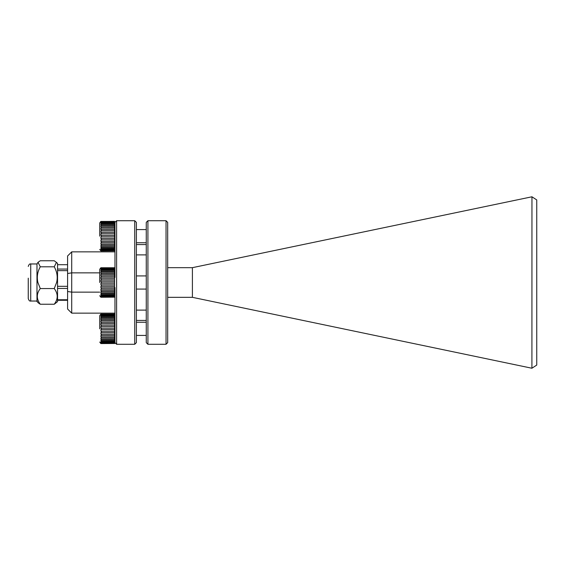 <?xml version="1.0" encoding="UTF-8"?>
<svg xmlns="http://www.w3.org/2000/svg" width="565" height="565" viewBox="0 0 565 565"><rect width="100%" height="100%" fill="white"/><g stroke="black" fill="none" stroke-linecap="round" stroke-linejoin="round"><path stroke-width="0.85" d="M99.722 328.837L99.722 315.658L99.722 328.837M114.554 326.471L114.61 328.117L100.93 328.117L100.93 326.478L114.554 326.471L114.554 325.045L100.93 325.066L100.93 323.498L114.554 323.477L114.554 322.149L100.93 322.177L100.93 320.751L114.554 320.722L114.554 319.543L100.93 319.585L100.93 318.356L114.554 318.321L114.554 317.346L100.93 317.389L100.93 316.421L114.554 316.372L114.554 315.644L100.93 315.701L100.93 315.03L114.554 314.973L114.554 314.528L100.93 314.239L114.61 314.091L100.93 314.091M114.554 314.973L100.93 315.03L100.93 315.701M114.554 316.372L100.93 316.421L100.93 317.389M99.722 236.163L99.722 222.977L99.722 236.163M114.554 233.79L114.61 235.436L100.93 235.436L100.93 233.797L114.554 233.79L114.554 232.37L100.93 232.385L100.93 230.817L114.554 230.803L114.554 229.468L100.93 229.503L100.93 228.076L114.554 228.041L114.554 226.862L100.93 226.904L100.93 225.682L114.554 225.64L114.554 224.665L100.93 224.715L100.93 223.747L114.554 223.698L114.554 222.97L100.93 223.027L100.93 222.356L114.554 222.299L114.554 221.847L100.93 221.565L114.61 221.416L100.93 221.416M114.554 222.299L100.93 222.356L100.93 223.027M114.554 223.698L100.93 223.747L100.93 224.715M99.722 282.5L99.722 269.314L99.722 282.5M114.554 280.134L114.61 281.78L100.93 281.78L100.93 280.141L114.554 280.134L114.554 278.707L100.93 278.722L100.93 277.161L114.554 277.14L114.554 275.812L100.93 275.84L100.93 274.413L114.554 274.385L114.554 273.206L100.93 273.241L100.93 272.019L114.554 271.977L114.554 271.002L100.93 271.052L100.93 270.084L114.554 270.035L114.554 269.307L100.93 269.364L100.93 268.693L114.554 268.636L114.554 268.184L100.93 267.902L114.61 267.754L100.93 267.754M114.554 268.636L100.93 268.693L100.93 269.364M114.554 270.035L100.93 270.084L100.93 271.052M28.25 278.171L28.25 298.567C28.921 300.552 29.747 301.378 30.722 301.039L36.979 301.039L36.979 263.961L30.722 263.961L30.722 301.039M36.979 263.961L38.017 262.308L40.277 266.8C37.438 271.829 36.647 277.062 37.897 282.5L40.277 288.553C36.337 293.744 36.337 298.977 40.277 304.245L38.017 302.692L36.979 301.039M36.979 277.337L36.979 301.654M57.545 277.337L57.545 301.654L57.545 263.346L54.247 260.755L40.277 260.755L38.017 262.308M56.507 262.308L54.247 266.8C57.093 271.871 57.884 277.104 56.627 282.5L54.247 288.553C58.188 293.821 58.188 299.055 54.247 304.245L57.545 301.654M114.963 222.554L114.963 277.479M114.963 287.514L114.963 342.447M114.61 268.693L114.554 269.307M114.61 270.084L114.554 271.002M114.554 271.977L114.554 273.206M114.554 274.385L114.554 275.812M114.554 277.14L114.554 278.707M114.554 283.227L114.554 284.866L100.93 284.859L100.93 283.22L114.554 283.227L114.554 281.773M116.609 220.717L116.609 344.283L134.731 344.283L134.731 220.717L116.609 220.717L115.274 222.052L114.631 221.416M134.731 344.283L136.384 342.637L136.384 222.363L134.731 220.717M147.917 220.717L146.264 222.363L146.264 342.637L147.917 344.283L166.039 344.283L166.039 220.717L147.917 220.717L147.917 344.283M166.039 220.717L167.685 222.363L167.685 342.637L166.039 344.283M167.685 267.669L192.404 267.669L531.955 196.79L531.912 368.239L192.404 297.331L167.685 297.331M192.404 267.669L192.404 297.331M531.955 368.211L536.75 365.068L536.75 199.932L531.955 196.79M114.963 251.856L71.713 251.856L71.713 272.853L99.722 272.853M71.713 251.856L67.595 255.973L67.595 273.509L71.713 272.853L71.713 292.147L99.722 292.147M67.595 273.509L67.595 291.491L71.713 292.147L71.713 313.144L114.963 313.144M114.554 286.293L114.554 287.86L100.93 287.839L100.93 286.271L114.554 286.293L114.554 284.866M114.554 289.188L114.554 290.615L100.93 290.587L100.93 289.16L114.554 289.188L114.554 287.86M114.554 291.794L114.554 293.016L100.93 292.981L100.93 291.752L114.554 291.794L114.554 290.615M100.93 293.941L100.93 294.916L100.93 293.941L114.554 293.991L114.554 293.016M114.554 293.991L114.554 294.958L100.93 294.916L114.61 294.916M100.93 295.636L100.93 296.307L100.93 295.636L114.554 295.686L114.554 294.958M114.554 295.686L114.554 296.357L100.93 296.307L114.61 296.307M114.554 296.809L100.93 297.091L114.554 296.809L114.554 296.357M100.93 297.247L114.554 297.155M114.61 297.247L114.963 296.915M114.554 235.428L114.61 238.522L100.93 238.522L100.93 236.883L114.554 236.89M114.61 222.356L114.554 222.97M114.61 223.747L114.554 224.665M114.554 225.64L114.554 226.862M114.554 228.041L114.554 229.468M114.554 230.803L114.554 232.37M114.554 239.948L114.61 241.502L100.93 241.502L100.93 239.934L114.554 239.948L114.554 238.529M114.61 241.502L100.93 241.502M114.554 242.851L114.61 244.242L100.93 244.242L100.93 242.816L114.554 242.851L114.554 241.516M114.61 244.242L100.93 244.242M114.554 245.457L114.61 246.637L100.93 246.637L100.93 245.415L114.554 245.457L114.554 244.278M114.61 246.637L100.93 246.637M114.554 247.654L114.61 248.572L100.93 248.572L100.93 247.604L114.554 247.654L114.554 246.679M114.61 248.572L101.368 248.621L100.93 248.572L100.93 247.604M114.554 249.349L114.61 249.963L100.93 249.963L100.93 249.292L114.554 249.349L114.554 248.621M114.61 249.963L101.368 250.02L100.93 249.292M114.554 250.472L100.93 250.754L114.554 250.472L114.554 250.02M114.61 250.754L100.93 250.754M100.93 250.902L114.554 250.811M114.61 250.902L114.963 250.578M114.554 329.565L114.554 331.203L100.93 331.196L100.93 329.557L114.554 329.565L114.554 328.11M114.554 332.63L114.554 334.197L100.93 334.176L100.93 332.608L114.554 332.63L114.554 331.203M114.554 335.525L114.554 336.952L100.93 336.924L100.93 335.497L114.554 335.525L114.554 334.197M114.554 338.131L114.554 339.353L100.93 339.318L100.93 338.089L114.554 338.131L114.554 336.952M100.93 340.285L100.93 341.253L100.93 340.285L114.554 340.328L114.554 339.353M114.554 340.328L114.554 341.302L100.93 341.253L114.61 341.253M100.93 341.973L100.93 342.644L100.93 341.973L114.554 342.03L114.554 341.302M114.554 342.03L114.554 342.701L100.93 342.644L114.61 342.644M114.554 343.146L100.93 343.435L114.554 343.146L114.554 342.701M100.93 343.584L114.554 343.492M114.61 343.584L115.274 342.948L116.609 344.283M114.61 315.03L114.554 315.644M114.61 316.421L114.554 317.346M114.554 318.321L114.554 319.543M114.554 320.722L114.554 322.149M114.554 323.477L114.554 325.045M67.595 291.491L67.595 309.027L71.713 313.144M100.93 233.797L114.61 233.797M114.61 238.522L100.93 238.522M100.93 230.817L114.61 230.817M57.545 270.635L67.595 270.635M67.595 286.314L57.545 286.314M57.545 264.703L67.595 264.703M67.595 269.06L57.545 269.06M57.545 300.298L67.595 300.298M57.545 288.44L67.595 288.44M67.595 299.754L57.545 299.754M54.247 304.245L40.277 304.245M54.247 288.553L40.277 288.553M54.247 266.8L40.277 266.8M100.93 228.076L114.61 228.076M100.93 225.682L114.61 225.682M100.93 221.565L114.61 221.565M101.368 221.508L114.554 221.353M100.93 297.091L114.61 297.091M114.61 267.902L100.93 267.902M100.93 343.435L114.61 343.435M114.61 314.239L100.93 314.239M100.93 292.981L114.61 292.981M114.61 272.019L100.93 272.019M100.93 339.318L114.61 339.318M114.61 318.356L100.93 318.356M100.93 290.587L114.61 290.587M114.61 274.413L100.93 274.413M100.93 336.924L114.61 336.924M114.61 320.751L100.93 320.751M100.93 287.839L114.61 287.839M114.61 277.161L100.93 277.161M100.93 334.176L114.61 334.176M114.61 323.498L100.93 323.498M100.93 284.859L114.61 284.859M114.61 280.141L100.93 280.141M100.93 331.196L114.61 331.196M114.61 326.478L100.93 326.478M101.368 328.11L101.368 329.565M101.368 326.471L101.368 325.045M101.368 323.477L101.368 322.149M101.368 320.722L101.368 319.543M101.368 318.321L101.368 317.346M101.368 316.372L101.368 315.644M101.368 314.973L101.368 314.528M101.368 236.89L101.368 235.428M101.368 233.79L101.368 232.37M101.368 230.803L101.368 229.468M101.368 228.041L101.368 226.862M101.368 225.64L101.368 224.665M101.368 223.698L101.368 222.97M101.368 222.299L101.368 221.847M101.368 281.773L101.368 283.227M101.368 280.134L101.368 278.707M101.368 277.14L101.368 275.812M101.368 274.385L101.368 273.206M101.368 271.977L101.368 271.002M101.368 270.035L101.368 269.307M101.368 268.636L101.368 268.184M101.368 239.948L101.368 238.529M101.368 242.851L101.368 241.516M101.368 245.457L101.368 244.278M101.368 247.654L101.368 246.679M101.368 249.349L101.368 248.621M101.368 250.472L101.368 250.02M101.368 296.809L101.368 296.357M101.368 343.146L101.368 342.701M101.368 295.686L101.368 294.958M101.368 342.03L101.368 341.302M101.368 293.991L101.368 293.016M101.368 340.328L101.368 339.353M101.368 291.794L101.368 290.615M101.368 338.131L101.368 336.952M101.368 289.188L101.368 287.86M101.368 335.525L101.368 334.197M101.368 286.293L101.368 284.866M101.368 332.63L101.368 331.203M100.853 314.091L99.722 315.658M100.853 221.416L99.722 222.977M100.853 267.754L99.722 269.314M30.722 263.961C29.747 263.622 28.921 264.448 28.25 266.433M136.384 244.581L146.264 244.581L136.384 244.581M136.384 310.121L146.264 310.121M136.384 322.248L146.264 322.248M136.384 275.911L146.264 275.911M136.384 229.567L146.264 229.567M136.384 242.752L146.264 242.752M136.384 289.089L146.264 289.089M136.384 335.426L146.264 335.426M136.384 320.419L146.264 320.419M136.384 254.886L146.264 254.886M100.853 297.247L99.722 295.679M100.853 250.902L99.722 249.342M100.853 343.584L99.722 342.016"/></g></svg>
